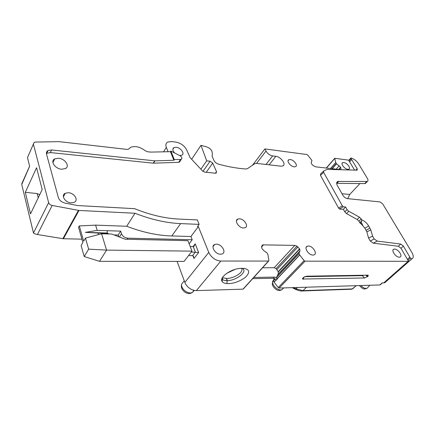 <?xml version="1.0" encoding="UTF-8"?>
<svg xmlns="http://www.w3.org/2000/svg" width="435" height="435" viewBox="0 0 435 435"><rect width="100%" height="100%" fill="white"/><g stroke="black" fill="none" stroke-linecap="round" stroke-linejoin="round"><path stroke-width="0.65" d="M220.572 254.23C215.254 254.437 210.257 246.041 214.716 244.475L216.402 244.171C221.687 244.019 226.662 252.333 222.187 253.937L220.572 254.23M71.226 202.862C65.212 202.753 60.601 195.299 65.245 193.276L68.349 192.727C74.325 192.89 78.893 200.274 74.227 202.318L71.226 202.862M61.672 169.226C55.087 168.889 49.895 161.097 54.712 158.878L58.556 158.258C65.109 158.666 70.242 166.371 65.391 168.611L61.672 169.226M179.628 155.507L181.803 155.213C185.152 153.805 180.791 147.65 176.218 147.275L173.978 147.563L172.825 149.384M174.609 152.951C172.488 150.548 172.276 148.754 173.978 147.563M243.562 227.989C238.777 228.032 233.954 220.453 237.836 219.071L239.446 218.81C244.204 218.816 249.01 226.32 245.112 227.733L243.562 227.989M312.966 255.062C308.589 255.253 303.576 247.401 307.273 246.221L308.415 246.025C312.77 245.878 317.762 253.659 314.054 254.877L312.966 255.062M399.314 257.194C395.752 257.379 390.755 250.092 393.8 249.206L394.556 249.086C398.101 248.94 403.082 256.161 400.031 257.074L399.314 257.194M343.813 162.549C347.048 162.804 351.284 168.378 348.87 169.226L347.799 169.34C344.553 169.106 340.295 163.489 342.715 162.663L343.813 162.549M294.152 166.844C290.466 166.583 286.143 160.7 288.883 159.705L290.281 159.547C293.951 159.83 298.252 165.664 295.512 166.681L294.152 166.844M332.144 168.802L336.538 163.788L335.738 162.516L334.738 158.286L348.935 160.189M336.538 163.788L340.6 167.241L340.986 168.796L340.431 169.639L315.587 166.822L312.95 165.414L311.547 163.87L311.221 162.277L311.971 160.493L307.665 155.007L306.892 154.528L264.904 148.933L252.512 165.229M216.516 171.662L215.412 173.201L216.179 173.097L216.516 171.662L212.699 163.12L210.072 161.216L206.685 160.841L200.997 145.323L206.614 146.883C209.066 147.699 210.828 149.129 211.905 151.179L212.416 153.985L212.101 156.257L214.015 160.52C214.923 162.266 216.402 163.473 218.452 164.142C228.266 166.817 237.439 168.432 245.971 168.992L247.417 168.677L255.062 163.522L256.405 163.359L280.923 166.181L282.837 165.952C286.578 164.533 280.847 156.72 275.817 156.317L272.647 155.915C269.803 155.311 267.585 153.691 265.986 151.065L264.904 148.933M215.401 173.201L204.738 172.146L202.585 171.004L190.138 157.666L186.615 149.825C184.424 145.692 180.868 143.126 175.947 142.12L171.591 141.56L167.774 142.049C166.382 142.8 165.751 144.012 165.893 145.698L166.328 147.373L163.549 151.831M168.095 151.733L166.328 147.373M180.036 161.206L179.421 162.141L178.703 162.304L180.596 159.411L174.332 159.607L170.841 151.037L179.807 155.594C181.901 156.992 182.401 158.209 181.313 159.248L180.596 159.411M46.404 153.414L50.351 152.576L153.365 163.185L178.703 162.304M108.326 233.948L108.13 233.318L107.108 233.008L107.309 230.702L97.19 230.381L95.602 225.134L126.71 226.265C142.571 232.333 157.59 235.563 171.776 235.966L190.938 236.499L198.344 226.613L197.49 226.575L199.138 224.373L180.65 223.606C166.328 223.008 151.114 219.561 135.008 213.259L78.996 210.458L52.167 205.45C50.329 205.005 49.155 204.053 48.649 202.612L33.386 144.143L34.137 142.386L35.447 142.071L59.057 141.641L127.085 149.406L128.423 149.221L130.663 147.34C135.04 145.665 139.885 146.791 145.203 150.722L147.508 151.739L150.635 152.098L170.428 151.684L170.841 151.037M198.344 226.613L208.767 252.42L184.864 282.424L185.636 284.066C188.366 288.242 191.949 290.417 196.392 290.596L243.007 289.161L243.469 288.845M261.843 245.895L262.735 244.872L261.663 246.243L261.913 248.467L263.594 250.451L267.057 252.936L267.933 254.595L268.868 260.549L268.618 261.071L220.85 261.043C216.298 260.717 212.552 258.401 209.616 254.1L208.767 252.42M262.735 244.872L294.843 245.378L296.953 246.188L299.742 249.081L299.96 250.957L298.97 253.29L299.65 254.883L304.13 260.619L305.06 261.163L408.171 261.304L383.713 282.891L382.115 282.935L379.842 284.947L279.118 288.052L305.06 261.163M407.943 260.271L410.401 258.102L403.375 246.074L400.738 244.057L377.21 241.093L373.268 243.17L398.34 246.253L400.972 248.265L407.943 260.271L409.079 261.19L408.171 261.304M373.268 243.17L370.261 241.039L368.548 238.016L372.61 236.178L374.203 238.956L377.21 241.093M362.779 225.586L362.17 223.943L361.692 224.422L364.911 228.196L366.841 231.822L368.543 238.016M361.692 224.422L359.805 222.758L358.924 221.208L361.208 218.903L361.724 219.805C364.617 221.072 366.939 223.128 368.69 225.972L370.81 229.952L372.61 236.178M361.208 218.903L359.473 217.201L357.2 219.517L358.924 221.208M357.2 219.517L346.537 213.607L344.808 211.91L343.367 209.327L339.463 209.056L338.588 208.066L320.448 175.327L320.638 173.869L323.504 171.2M350.817 158.074L348.881 160.243L349.028 160.923L354.65 170.172M226.787 273.278L235.09 269.401M187.925 240.675L125.144 239.212L111.79 234.046L101.578 233.758L106.575 250.109L191.987 251.142L187.925 240.675M101.578 233.758L85.461 238.103L88.648 249.157L106.575 250.109L99.501 261.332L184.097 261.413L191.987 251.142M222.41 279.243L222.628 277.726L226.755 278.471C234.802 278.302 244.323 271.793 241.458 268.286M39.699 194.744L37.182 193.575L25.306 192.33L36.567 167.747L42.195 189.557L30.483 213.917L25.306 192.33M38.242 197.778L37.182 193.575M88.648 249.157L84.211 256.547L81.106 245.541L82.878 242.523L78.55 227.304L79.317 225.939L83.667 241.169L85.461 238.103M99.501 261.332L84.211 256.547M222.024 278.389L222.405 279.243C223.226 280.227 224.743 280.7 226.956 280.673L226.537 278.476M241.838 268.275C248.945 270.641 236.749 280.705 227.179 280.667L226.956 280.673M252.702 278.645L273.305 278.259L274.393 277.1L253.779 277.459M81.921 239.158L63.124 238.728L37.426 234.519C35.463 234.117 34.142 233.606 33.473 232.981L21.75 184.5L29.634 166.219L27.476 157.611L33.386 144.143M108.13 233.318L97.989 233.029L98.462 234.601M97.989 233.029L85.352 232.372L107.108 233.008M170.428 151.684L173.913 160.254L174.332 159.607M244.225 268.411L240.093 268.384C230.577 269.031 218.876 277.568 222.154 281.51C222.976 282.685 224.552 283.37 226.88 283.582C232.894 283.87 239.043 281.815 245.324 277.421C250.109 272.566 249.744 269.559 244.225 268.411L243.508 268.33M274.393 277.1C275.562 277.177 276.513 277.883 277.231 279.226L276.453 280.048L273.305 278.259M277.231 279.226L276.682 276.926L278.139 274.148L278.308 271.935L276.127 268.602L274.197 267.71L262.539 267.781M192.89 255.72L193.977 258.52L193.461 256.155L192.547 255.655L188.54 255.628M193.977 258.52L198.648 252.534L191.318 252.006M193.058 246.656L195.223 243.834L193.907 246.455L190.225 246.612M199.138 224.373L197.332 219.92L178.894 219.066C164.952 218.413 150.178 214.95 134.573 208.669L77.811 205.565L65.283 203.161C61.699 202.27 59.388 200.404 58.355 197.572L46.529 154.142C46.148 152.538 46.654 151.331 48.04 150.521L51.569 149.972L50.351 152.576M153.49 163.185L154.925 160.863L51.569 149.972M154.925 160.863L173.913 160.254M33.375 144.11L27.476 157.611M29.623 166.175L21.761 183.82M97.19 230.381L85.352 232.372M95.602 225.134L79.317 225.939M126.71 226.265L135.008 213.259M119.407 236.993L121.501 233.704C122.654 236.341 124.753 237.825 127.787 238.162L192.21 239.739L189.475 243.361L188.964 243.35M118.717 236.727L118.179 235.036L120.658 231.115L121.501 233.704M114.068 234.927L118.179 235.036M107.309 230.702L120.658 231.115M304.614 276.676L362.235 275.654L363.932 275.219M352.997 288.595L356.091 285.681M274.3 278.433L273.408 280.396L274.088 282.081L276.252 279.797M359.473 217.201L348.446 211.057L347.048 209.561L345.597 206.973L343.21 206.804L342.329 205.809L323.629 172.363L323.809 170.917L326.995 169.4L357.168 170.167L357.206 168.709L351.061 158.639L350.914 157.965L351.192 157.97C354.259 159.058 356.76 161.07 358.701 163.995L367.379 178.432C368.233 179.954 368.211 180.96 367.319 181.449L337.729 181.466C336.429 182.162 336.331 183.575 337.446 185.707L342.845 195.25C344.074 197.142 345.602 198.268 347.429 198.626L380.049 201.927L382.675 203.863L411.885 252.441C413.723 255.775 413.685 257.944 411.771 258.95L410.401 258.102M336.668 183.369L364.715 183.581L366.607 181.574M200.997 145.323L191.656 159.286M206.685 160.841L200.899 169.199M304.13 260.619L278.221 287.54L274.088 282.081M362.17 223.943L361.24 222.589L361.724 219.805M345.597 206.973L343.367 209.327M339.463 209.056L343.21 206.804M351.513 289.221L352.426 288.911L302.972 290.634L306.577 287.203M190.938 236.499L192.21 239.739M368.015 276.301L364.573 277.998L302.548 279.025L303.331 277.514L306.506 276.203L367.678 275.154L368.266 275.257L368.015 276.301L366.825 275.17M278.221 287.54L279.118 288.052M380.56 284.55L379.842 284.947M177.083 261.402L184.864 282.424M359.952 183.543L349.751 194.44L347.685 198.654M366.112 182.096L365.427 183.45L364.715 183.581M386.084 281.586L384.855 282.668L383.713 282.891M194.227 290.401L192.564 292.304C188.507 294.957 180.443 288.845 181.651 284.033L184.081 281.108M283.587 287.916L282.261 289.525C279.069 291.526 272.239 286.094 272.68 281.913L273.745 279.645M368.108 287.165L367.183 288.193C365.302 288.829 363.187 287.943 360.832 285.534M226.88 283.582L227.179 280.667L226.755 278.471M37.426 234.519L52.167 205.45M62.847 238.69L78.42 210.388M33.473 232.981L48.649 202.612M63.407 238.739L78.996 210.458M192.547 255.655L195.342 252.05L193.232 246.661M171.776 235.966L180.65 223.606M127.074 239.255L127.787 238.162M243.007 289.161L268.4 261.109M274.974 278.737L273.408 280.396M273.43 280.667L275.148 278.846M276.165 279.694L274.017 281.967M338.832 181.264L336.94 183.358M330.426 168.595L335.738 162.516M330.524 168.606L335.776 162.603M331.802 168.758L336.342 163.576M336.114 169.275L339.224 165.757M338.539 169.563L340.6 167.241M338.805 169.596L340.714 167.442M340.17 169.715L340.986 168.796M340.491 169.612L340.784 169.28M265.986 151.065L256.574 163.381M272.647 155.915L265.992 164.463M275.817 156.317L269.151 164.827M210.072 161.216L202.993 171.379M212.699 163.12L206.25 172.298M153.229 163.174L154.664 160.852M220.85 261.043L196.392 290.596M261.5 247.069L263.539 244.731M274.197 267.71L294.843 245.378M276.127 268.602L296.953 246.188M276.986 269.439L297.97 246.922M278.231 271.625L299.606 248.815M278.308 271.935L299.742 249.081M278.139 274.148L299.96 250.957M276.682 276.926L298.97 253.29M276.655 277.247L298.997 253.561M277.03 278.781L299.65 254.883M277.079 278.917L299.726 255.002M407.497 259.271L409.949 257.096M400.972 248.265L403.375 246.074M398.34 246.253L400.738 244.057M374.203 238.956L370.261 241.039M366.841 231.822L370.81 229.952M366.112 230.311L369.902 228.087M364.911 228.196L368.69 225.972M360.403 223.432L361.24 222.589M361.289 221.257L359.805 222.758M346.537 213.607L348.783 211.263M347.048 209.561L344.808 211.91M342.329 205.809L338.588 208.066M323.629 172.363L320.448 175.327M355.841 170.205L357.206 168.709M349.664 161.76L351.697 159.482M349.028 160.923L351.061 158.639M326.375 168.111L334.646 158.59M195.223 243.834L198.648 252.534M293.592 287.606L295.996 288.84L297.371 287.486M292.206 287.649L295.137 289.15L295.996 288.84L302.972 290.634L302.385 290.95C301.227 291.292 298.85 290.716 295.251 289.215M367.483 276.791L365.873 275.186M364.573 277.998L362.235 275.654M303.467 279.27L303.538 277.323M409.079 261.19L411.537 259.021M349.751 194.44L341.997 193.754M302.113 290.961L351.823 289.21M214.716 244.475L213.052 246.563M65.245 193.276L63.385 196.87M54.712 158.878L52.901 162.674M237.836 219.071L236.488 220.752M307.273 246.221L306.142 247.417M393.8 249.206L393.061 249.886M342.715 162.663L342.095 163.359M288.883 159.705L288.09 160.684M193.852 290.314L192.564 292.304C187.615 296.007 180.857 290.406 181.341 285.572M272.37 282.266L272.87 280.885M283.511 287.916L282.261 289.525C278.748 291.216 279.167 290.237 277.976 290.259C276.497 290.265 272.065 286.611 272.277 283.511M369.826 285.257L367.183 288.193C365.085 289.03 363.986 289.242 363.872 288.835C363.415 289.188 361.915 288.101 359.37 285.577M222.154 281.51L222.405 279.243M351.828 289.204L356.33 285.675M243.225 289.117L268.618 261.071M337.729 181.466L336.766 182.526M179.421 162.141L181.313 159.248M46.833 153.142L48.04 150.521M302.548 279.025L302.575 278.329M367.319 181.449L365.427 183.45M326.228 168.095L334.635 158.405M380.185 284.881L382.392 282.929M411.771 258.95L384.855 282.668"/></g></svg>
